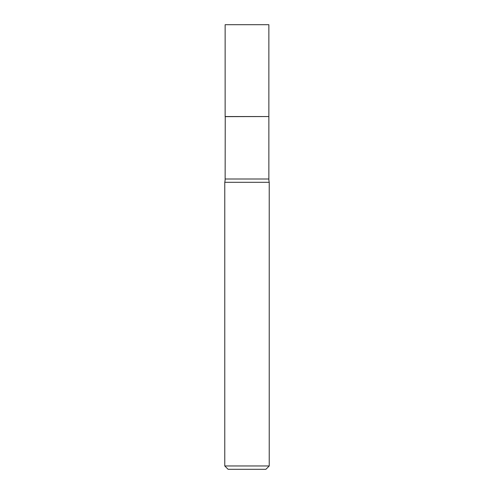 <?xml version="1.0" encoding="UTF-8"?>
<svg xmlns="http://www.w3.org/2000/svg" width="494" height="494" viewBox="0 0 494 494"><rect width="100%" height="100%" fill="white"/><g stroke="black" fill="none" stroke-linecap="round" stroke-linejoin="round"><path stroke-width="0.74" d="M268.86 24.7L225.141 24.7L225.141 116.547L268.86 116.547L268.86 24.7M225.233 116.547L225.141 179.001A15.055 15.055 0 0 1 224.77 182.305L224.77 465.966L269.23 465.966L265.896 469.3L228.105 469.3L224.77 465.966M268.767 116.547L225.141 116.646M269.23 465.966L269.23 182.305L224.77 182.305M269.23 182.305A15.055 15.055 0 0 1 268.86 179.001L225.141 179.001M268.86 116.646L268.86 179.001"/></g></svg>
